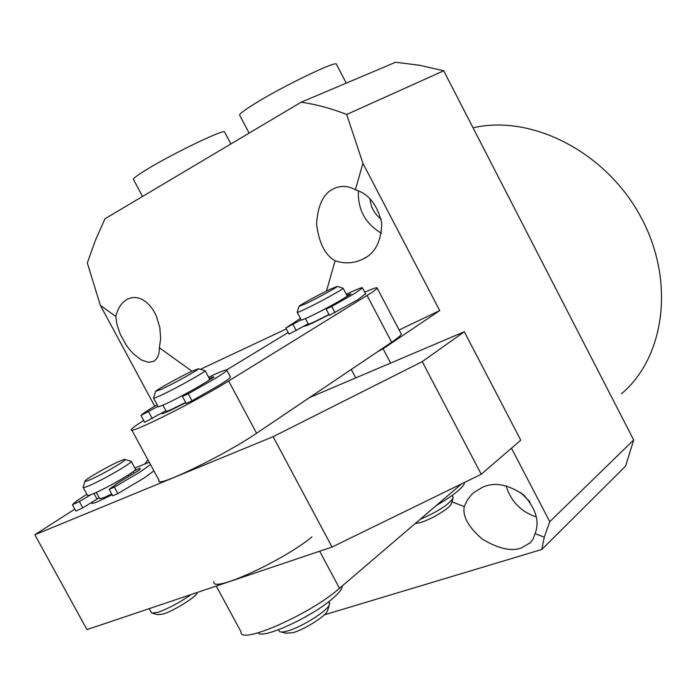 <?xml version="1.0" encoding="UTF-8"?>
<svg xmlns="http://www.w3.org/2000/svg" width="697" height="697" viewBox="0 0 697 697"><rect width="100%" height="100%" fill="white"/><g stroke="black" fill="none" stroke-linecap="round" stroke-linejoin="round"><path stroke-width="1.05" d="M127.22 299.257L131.385 297.741L134.765 297.453L138.45 297.994L142.345 299.527L146.274 302.123L150.038 305.8L153.436 310.435L156.267 315.802L159.848 327.529L160.641 338.672L159.378 347.786C159.386 354.869 157.356 359.434 153.296 361.49L148.322 362.266L141.596 360.061L133.728 354.128L129.79 349.868L126.131 344.971L120.293 334.377L116.922 324.445L115.763 316.429C117.837 308.152 121.653 302.428 127.22 299.257M333.122 189L335.161 188.033C341.887 185.402 348.631 185.986 355.383 189.793C368.617 193.731 377.399 204.805 381.738 223.023C381.303 241.502 375.038 253.525 362.919 259.092L362.771 259.171C353.902 263.431 344.684 263.971 335.118 260.783C325.081 255.119 318.904 242.87 316.56 224.051C317.806 205.371 323.33 193.688 333.122 189M464.28 506.553L467.426 499.897L471.277 494.94L474.065 492.343L482.35 487.351C494.278 481.758 508.026 484.267 523.595 494.861C536.019 508.793 539.835 521.713 535.043 533.632L533.161 538.886L530.269 542.754L521.156 548.069C511.006 551.615 497.963 548.565 482.036 538.912C468.271 526.897 462.355 516.111 464.28 506.553L451.917 501.823M154.717 406.168L100.342 305.338L87.325 262.969L95.393 240.308L104.986 218.762L301.121 102.224L395.626 62.242L419.498 65.257L443.71 70.78L633.678 439.964L625.601 466.11L541.813 549.471L324.288 614.85M355.383 189.793L362.928 163.351L439.702 310.583L399.12 329.977M326.475 291.058L335.118 260.783M541.813 549.471L544.252 537.16L535.043 533.632M544.252 537.16L549.767 521.696L633.678 439.964M511.459 448.215L549.767 521.696M301.121 102.224C316.194 104.376 331.38 108.462 346.688 114.482L362.928 163.351M443.71 70.78L346.688 114.482M377.565 351.732L383.106 348.753L439.702 310.583M383.106 348.753L390.634 363.067M286.336 328.94L200.466 369.297M621.515 393.753C665.496 356.655 675.541 279.244 639.907 215.242C604.621 151.066 530.887 114.256 473.054 127.812M100.342 305.338L115.763 316.429M159.378 347.786L191.963 371.205M506.031 485.713C510.849 501.37 520.947 511.781 536.341 516.947M520.842 492.648L529.973 501.927M358.389 190.952C357.718 209.675 365.411 223.772 381.459 233.242M370.063 198.88C370.769 207.288 374.463 214.049 381.128 219.154M355.749 377.905L351.279 369.436M197.19 592.633L197.042 593.112C195.822 597.137 173.997 610.677 163.255 614.022L157.696 614.667L153 613.43M149.263 608.629L151.615 613.064L158.254 612.271C168.962 608.315 179.922 602.4 191.144 594.515M90.087 479.754C101.387 474.988 126.096 460.726 125.164 459.55C125.085 459.088 123.282 459.619 119.771 461.135C108.95 465.753 85.722 479.031 84.999 481.052C84.616 481.801 86.315 481.374 90.087 479.754M130.635 461.126L131.289 461.44C131.567 463.331 102.503 480.094 89.216 485.652C84.947 487.464 82.891 488.005 83.056 487.273M135.375 468.976L135.549 469.299C135.889 471.303 106.885 488.135 93.564 493.615C89.277 495.41 87.203 495.924 87.352 495.149L83.222 487.578M111.72 493.999L103.914 497.684L99.706 498.669L96.299 492.413M112.121 494.739L97.902 501.57C93.598 503.339 91.516 503.826 91.647 503.025L92.204 502.232L91.647 503.025C91.516 503.826 93.598 503.339 97.902 501.57L112.121 494.739M144.967 463.705L147.903 459.776M162.105 412.929L161.774 413.338C161.477 414.088 163.995 413.269 169.31 410.882L185.777 402.7L169.31 410.882C163.995 413.269 161.477 414.088 161.774 413.338L162.105 412.929M304.493 325.917L304.458 325.969C304.258 326.614 307.046 325.595 312.822 322.92L329.115 314.739L312.822 322.92C307.046 325.595 304.258 326.614 304.458 325.969L304.493 325.917M143.66 420.465C136.359 425.083 132.299 428.08 131.489 429.457C125.608 436.461 196.075 401.402 228.633 380.98L367.075 295.441C373.27 291.599 376.641 289.168 377.199 288.157C377.6 286.972 373.435 288.323 364.697 292.191M288.218 332.478L226.725 369.88M131.82 430.058L159.108 480.468C154.176 489.181 224.896 455.08 256.583 433.246L391.636 342.253C397.682 338.158 400.897 335.44 401.289 334.107L400.932 333.427M464.307 331.746L422.243 361.638L273.111 436.679L34.85 534.765L86.977 629.609L332.033 547.049L481.235 474.274L520.764 440.19L464.307 331.746L309.573 397.543M34.85 534.765L74.806 509.15M422.243 361.638L481.235 474.274M273.111 436.679L332.033 547.049M451.342 503.582L451.194 504.053C449.879 508.026 432.314 518.803 421.406 522.288L415.09 523.63M420.091 519.361C436.958 512.095 447.918 505.151 452.998 498.521L452.85 496.874M305.887 303.639C317.213 298.264 337.296 287.216 337.287 286.389L330.134 289.264C318.938 294.596 299.422 305.312 298.996 306.375L305.887 303.639M342.776 288.105L343.124 288.244C343.011 289.36 318.991 302.603 305.46 308.989C299.701 311.716 296.939 312.787 297.183 312.221L298.961 306.488M347.062 295.72L347.158 295.911C347.097 297.122 323.112 310.418 309.555 316.734C303.787 319.426 301.008 320.472 301.226 319.862L297.27 312.387M329.001 314.521L315.279 321.413C310.453 323.652 308.118 324.506 308.283 323.966L305.443 318.599M327.686 610.206L327.468 610.886C325.752 616.104 304.615 629.461 292.862 632.71L285.796 633.181L281.449 632.022M278.469 629.766L279.384 631.465C280.595 632.362 283.409 632.162 287.817 630.881C301.932 626.96 327.416 610.868 329.428 604.7L329.211 602.391M161.721 389.161C173.858 383.542 198.549 369.837 198.575 368.722L192.084 371.152C180.07 376.746 156.154 389.998 155.536 391.418L161.721 389.161M204.657 370.569L205.145 370.752C204.953 372.242 175.444 388.673 160.937 395.33C155.64 397.778 153.166 398.667 153.497 397.996M209.579 379.029L209.71 379.281C209.588 380.893 180.131 397.403 165.59 403.972C160.284 406.386 157.783 407.24 158.097 406.517L153.628 398.222M185.629 402.43L172.394 408.991C167.951 410.986 165.842 411.674 166.086 411.047L162.915 405.166M461.623 483.84L339.483 588.303C310.374 614.257 238.905 645.561 241.04 631.857L216.253 586.055M312.003 536.908C282.041 561.503 210.816 593.731 213.883 581.673M142.536 196.449L133.571 179.66C132.352 179.033 136.586 175.74 146.265 169.798C171.279 154.325 222.779 129.45 224.521 131.855L224.748 132.291M249.125 133.118L239.82 115.458C238.374 114.63 243.706 110.492 255.834 103.034C283.27 86.097 334.203 61.467 336.294 63.985L336.564 64.499M182.448 396.515L186.177 403.45L192.015 400.792L218.989 385.371C226.002 381.032 229.844 378.279 230.498 377.121L230.254 376.659M188.469 392.324L182.422 396.454L188.242 393.779L215.268 378.427C222.308 374.115 226.168 371.414 226.856 370.299C227.178 368.966 221.106 371.283 208.621 377.251M157.139 404.739L153.767 406.743C146.518 411.125 142.258 414.027 140.986 415.456L158.019 406.368M209.3 378.523L212.785 376.929L214.005 377.033L207.314 381.25M140.986 415.534L144.645 422.295L165.912 410.733M133.911 471.024L139.6 468.34L140.393 468.741L139.295 470.074L118.272 482.629L109.176 489.329L114.36 487.09L140.106 471.965L150.491 464.559M109.22 489.399L112.687 495.776L117.871 493.554L143.582 478.369L153.915 470.884M149.228 462.233L134.887 468.088M86.864 494.26L85.557 495.088C78.473 499.601 74.126 502.816 72.497 504.724L79.362 501.544L90.967 494.652M131.332 474.622L130.661 473.394M72.479 504.881L75.877 511.101L82.804 507.843L99.192 497.728M97.136 499.279L93.956 493.45M326.135 309.093L329.42 315.314L357.77 299.788L365.524 293.759M330.395 306.079L326.118 309.059L331.746 306.427L354.494 293.568L362.484 287.957C362.693 286.929 357.3 289.028 346.296 294.265M300.459 318.407L285.857 328.026L301.209 319.836M346.792 295.206L350.992 293.916L345.843 297.027M285.866 328.043L289.098 334.142L308.196 323.791M148.252 608.969L136.107 613.055M464.524 482.429C464.585 484.232 462.442 487.011 458.112 490.758C452.754 495.314 445.479 500.237 436.278 505.517M342.175 585.994L342.218 586.151C342.34 588.756 339.256 592.79 332.948 598.27C312.343 616.688 262.238 639.707 258.047 632.859M367.075 295.441L391.636 342.253M228.633 380.98L256.583 433.246M339.483 588.303L319.653 551.222M192.015 400.792L188.242 393.779M213.256 377.809L212.785 376.929M152.277 418.592L148.583 411.761M117.871 493.554L114.36 487.09M140.097 469.247L139.6 468.34M133.85 473.376L132.97 471.756M82.804 507.843L79.362 501.544M335.057 312.709L331.746 306.427M349.502 295.023L349.058 294.178M296.269 330.639L293.019 324.506M154.455 360.828L153.296 361.49M366.221 257.167L362.919 259.092M530.373 542.649L529.685 543.32M197.042 593.112L197.242 592.459M125.164 459.55L131.306 461.318M131.289 461.44L135.549 469.299M128.3 474.962L128.893 476.051M84.929 481.27L83.117 487.133M377.199 288.157L401.289 334.107M451.194 504.053L452.998 498.521M337.287 286.389L343.142 288.218M343.124 288.244L347.158 295.911M452.1 495.454L453.207 497.553M327.468 610.886L329.428 604.7M198.575 368.722L205.162 370.726M205.145 370.752L209.71 379.281M328.81 601.642L329.716 603.332M155.483 391.575L153.523 397.961M224.521 131.855L230.899 143.948M336.294 63.985L346.252 83.135M230.498 377.121L226.856 370.299M365.698 294.099L362.484 287.957"/></g></svg>
